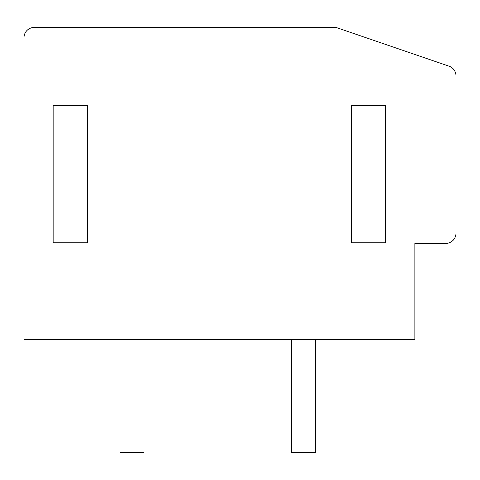 <?xml version="1.0" encoding="UTF-8"?>
<svg xmlns="http://www.w3.org/2000/svg" width="480" height="480" viewBox="0 0 480 480"><rect width="100%" height="100%" fill="white"/><g stroke="black" fill="none" stroke-linecap="round" stroke-linejoin="round"><path stroke-width="0.72" d="M456 75.918A10.284 10.284 0 0 0 449.052 66.186L336 27.426L34.284 27.426A10.284 10.284 0 0 0 24 37.716L24 339.426L414.858 339.426L414.858 243.426L445.716 243.426A10.284 10.284 0 0 0 456 233.142L456 75.918M53.142 105.6L53.142 242.742L87.426 242.742L87.426 105.6L53.142 105.6M351.426 105.6L351.426 242.742L385.716 242.742L385.716 105.6L351.426 105.6M144 339.426L144 452.574L120 452.574L120 339.426M315.426 339.426L315.426 452.574L291.426 452.574L291.426 339.426"/></g></svg>
